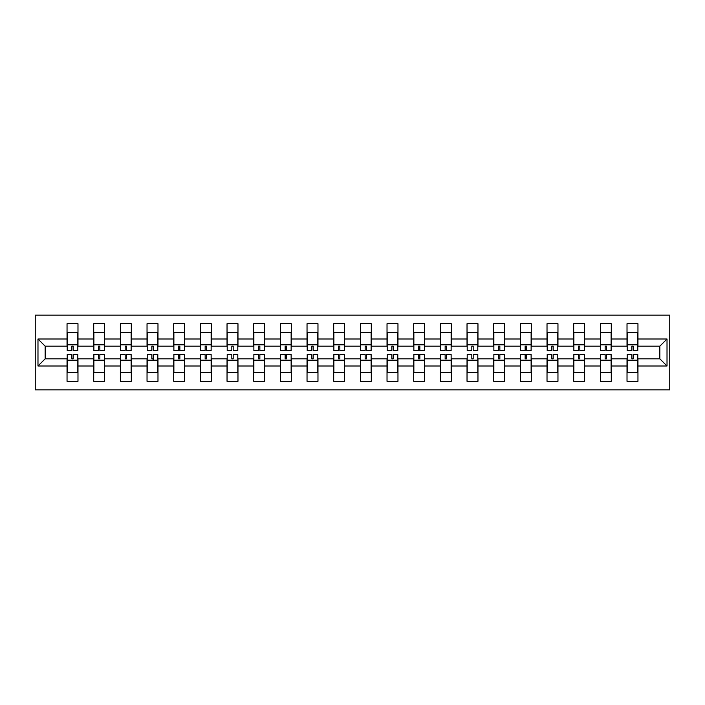<?xml version="1.0" encoding="UTF-8"?>
<svg xmlns="http://www.w3.org/2000/svg" width="705" height="705" viewBox="0 0 705 705"><rect width="100%" height="100%" fill="white"/><g stroke="black" fill="none" stroke-linecap="round" stroke-linejoin="round"><path stroke-width="1.06" d="M35.25 389.847L669.75 389.847L669.75 315.153L35.25 315.153L35.25 389.847M637.954 366.001L637.954 358.827L659.836 358.827L667.018 366.001L637.954 366.001L637.954 381.299L627.018 381.299L627.018 366.001L611.288 366.001L611.288 381.299L600.352 381.299L600.352 366.001L584.63 366.001L584.63 381.299L573.685 381.299L573.685 366.001L557.963 366.001L557.963 381.299L547.018 381.299L547.018 366.001L531.297 366.001L531.297 381.299L520.352 381.299L520.352 366.001L504.63 366.001L504.63 381.299L493.694 381.299L493.694 366.001L477.964 366.001L477.964 381.299L467.027 381.299L467.027 366.001L451.297 366.001L451.297 381.299L440.361 381.299L440.361 366.001L424.63 366.001L424.63 381.299L413.694 381.299L413.694 366.001L397.964 366.001L397.964 381.299L387.027 381.299L387.027 366.001L371.306 366.001L371.306 381.299L360.361 381.299L360.361 366.001L344.639 366.001L344.639 381.299L333.694 381.299L333.694 366.001L317.973 366.001L317.973 381.299L307.036 381.299L307.036 366.001L291.306 366.001L291.306 381.299L280.37 381.299L280.37 366.001L264.639 366.001L264.639 381.299L253.703 381.299L253.703 366.001L237.973 366.001L237.973 381.299L227.036 381.299L227.036 366.001L211.306 366.001L211.306 381.299L200.37 381.299L200.37 366.001L184.648 366.001L184.648 381.299L173.703 381.299L173.703 366.001L157.982 366.001L157.982 381.299L147.037 381.299L147.037 366.001L131.315 366.001L131.315 381.299L120.37 381.299L120.37 366.001L104.648 366.001L104.648 381.299L93.712 381.299L93.712 366.001L77.982 366.001L77.982 381.299L67.045 381.299L67.045 366.001L37.982 366.001L37.982 338.999L67.045 338.999L67.045 323.701L77.982 323.701L77.982 338.999L93.712 338.999L93.712 323.701L104.648 323.701L104.648 338.999L120.37 338.999L120.37 323.701L131.315 323.701L131.315 338.999L147.037 338.999L147.037 323.701L157.982 323.701L157.982 338.999L173.703 338.999L173.703 323.701L184.648 323.701L184.648 338.999L200.37 338.999L200.37 323.701L211.306 323.701L211.306 338.999L227.036 338.999L227.036 323.701L237.973 323.701L237.973 338.999L253.703 338.999L253.703 323.701L264.639 323.701L264.639 338.999L280.37 338.999L280.37 323.701L291.306 323.701L291.306 338.999L307.036 338.999L307.036 323.701L317.973 323.701L317.973 338.999L333.694 338.999L333.694 323.701L344.639 323.701L344.639 338.999L360.361 338.999L360.361 323.701L371.306 323.701L371.306 338.999L387.027 338.999L387.027 323.701L397.964 323.701L397.964 338.999L413.694 338.999L413.694 323.701L424.63 323.701L424.63 338.999L440.361 338.999L440.361 323.701L451.297 323.701L451.297 338.999L467.027 338.999L467.027 323.701L477.964 323.701L477.964 338.999L493.694 338.999L493.694 323.701L504.63 323.701L504.63 338.999L520.352 338.999L520.352 323.701L531.297 323.701L531.297 338.999L547.018 338.999L547.018 323.701L557.963 323.701L557.963 338.999L573.685 338.999L573.685 323.701L584.63 323.701L584.63 338.999L600.352 338.999L600.352 323.701L611.288 323.701L611.288 338.999L627.018 338.999L627.018 323.701L637.954 323.701L637.954 338.999L667.018 338.999L667.018 366.001M627.018 338.999L627.018 346.173L611.288 346.173L611.288 338.999M611.288 366.001L611.288 358.827L627.018 358.827L627.018 366.001M600.352 338.999L600.352 346.173L584.63 346.173L584.63 338.999M584.63 366.001L584.63 358.827L600.352 358.827L600.352 366.001M573.685 338.999L573.685 346.173L557.963 346.173L557.963 338.999M557.963 366.001L557.963 358.827L573.685 358.827L573.685 366.001M547.018 338.999L547.018 346.173L531.297 346.173L531.297 338.999M531.297 366.001L531.297 358.827L547.018 358.827L547.018 366.001M520.352 338.999L520.352 346.173L504.63 346.173L504.63 338.999M504.63 366.001L504.63 358.827L520.352 358.827L520.352 366.001M493.694 338.999L493.694 346.173L477.964 346.173L477.964 338.999M477.964 366.001L477.964 358.827L493.694 358.827L493.694 366.001M467.027 338.999L467.027 346.173L451.297 346.173L451.297 338.999M451.297 366.001L451.297 358.827L467.027 358.827L467.027 366.001M440.361 338.999L440.361 346.173L424.63 346.173L424.63 338.999M424.63 366.001L424.63 358.827L440.361 358.827L440.361 366.001M413.694 338.999L413.694 346.173L397.964 346.173L397.964 338.999M397.964 366.001L397.964 358.827L413.694 358.827L413.694 366.001M387.027 338.999L387.027 346.173L371.306 346.173L371.306 338.999M371.306 366.001L371.306 358.827L387.027 358.827L387.027 366.001M360.361 338.999L360.361 346.173L344.639 346.173L344.639 338.999M344.639 366.001L344.639 358.827L360.361 358.827L360.361 366.001M333.694 338.999L333.694 346.173L317.973 346.173L317.973 338.999M317.973 366.001L317.973 358.827L333.694 358.827L333.694 366.001M307.036 338.999L307.036 346.173L291.306 346.173L291.306 338.999M291.306 366.001L291.306 358.827L307.036 358.827L307.036 366.001M280.37 338.999L280.37 346.173L264.639 346.173L264.639 338.999M264.639 366.001L264.639 358.827L280.37 358.827L280.37 366.001M253.703 338.999L253.703 346.173L237.973 346.173L237.973 338.999M237.973 366.001L237.973 358.827L253.703 358.827L253.703 366.001M227.036 338.999L227.036 346.173L211.306 346.173L211.306 338.999M211.306 366.001L211.306 358.827L227.036 358.827L227.036 366.001M200.37 338.999L200.37 346.173L184.648 346.173L184.648 338.999M184.648 366.001L184.648 358.827L200.37 358.827L200.37 366.001M173.703 338.999L173.703 346.173L157.982 346.173L157.982 338.999M157.982 366.001L157.982 358.827L173.703 358.827L173.703 366.001M147.037 338.999L147.037 346.173L131.315 346.173L131.315 338.999M131.315 366.001L131.315 358.827L147.037 358.827L147.037 366.001M120.37 338.999L120.37 346.173L104.648 346.173L104.648 338.999M104.648 366.001L104.648 358.827L120.37 358.827L120.37 366.001M93.712 338.999L93.712 346.173L77.982 346.173L77.982 338.999M77.982 366.001L77.982 358.827L93.712 358.827L93.712 366.001M67.045 338.999L67.045 346.173L45.164 346.173L45.164 358.827L67.045 358.827L67.045 366.001M37.982 338.999L45.164 346.173M659.836 358.827L659.836 346.173L637.954 346.173L637.954 338.999M45.164 358.827L37.982 366.001M667.018 338.999L659.836 346.173M67.213 339.079L67.213 333.782M73.197 346.155L71.831 346.155L71.831 350.535L67.213 350.535L67.213 332.645L77.814 332.645L77.814 350.535L73.197 350.535L73.197 346.155M77.814 339.052L77.814 333.782M77.814 365.921L77.814 371.218M71.831 358.845L73.197 358.845L73.197 354.465L77.814 354.465L77.814 372.355L67.213 372.355L67.213 354.465L71.831 354.465L71.831 358.845M67.213 365.948L67.213 371.218M93.88 339.079L93.88 333.782M99.863 346.155L98.497 346.155L98.497 350.535L93.88 350.535L93.88 332.645L104.481 332.645L104.481 350.535L99.863 350.535L99.863 346.155M104.481 339.052L104.481 333.782M120.546 339.079L120.546 333.782M126.53 346.155L125.164 346.155L125.164 350.535L120.546 350.535L120.546 332.645L131.139 332.645L131.139 350.535L126.53 350.535L126.53 346.155M131.139 339.052L131.139 333.782M104.481 365.921L104.481 371.218M98.497 358.845L99.863 358.845L99.863 354.465L104.481 354.465L104.481 372.355L93.88 372.355L93.88 354.465L98.497 354.465L98.497 358.845M93.88 365.948L93.88 371.218M131.139 365.921L131.139 371.218M125.164 358.845L126.53 358.845L126.53 354.465L131.139 354.465L131.139 372.355L120.546 372.355L120.546 354.465L125.164 354.465L125.164 358.845M120.546 365.948L120.546 371.218M147.213 339.079L147.213 333.782M153.196 346.155L151.822 346.155L151.822 350.535L147.213 350.535L147.213 332.645L157.805 332.645L157.805 350.535L153.196 350.535L153.196 346.155M157.805 339.052L157.805 333.782M157.805 365.921L157.805 371.218M151.822 358.845L153.196 358.845L153.196 354.465L157.805 354.465L157.805 372.355L147.213 372.355L147.213 354.465L151.822 354.465L151.822 358.845M153.196 360.193L153.196 357.541M147.213 365.948L147.213 371.218M173.879 339.079L173.879 333.782M179.854 346.155L178.488 346.155L178.488 350.535L173.879 350.535L173.879 332.645L184.472 332.645L184.472 350.535L179.854 350.535L179.854 346.155M184.472 339.052L184.472 333.782M184.472 365.921L184.472 371.218M178.488 358.845L179.854 358.845L179.854 354.465L184.472 354.465L184.472 372.355L173.879 372.355L173.879 354.465L178.488 354.465L178.488 358.845M173.879 365.948L173.879 371.218M200.537 339.079L200.537 333.782M206.521 346.155L205.155 346.155L205.155 350.535L200.537 350.535L200.537 332.645L211.139 332.645L211.139 350.535L206.521 350.535L206.521 346.155M211.139 339.052L211.139 333.782M211.139 365.921L211.139 371.218M205.155 358.845L206.521 358.845L206.521 354.465L211.139 354.465L211.139 372.355L200.537 372.355L200.537 354.465L205.155 354.465L205.155 358.845M200.537 365.948L200.537 371.218M227.204 339.079L227.204 333.782M233.188 346.155L231.822 346.155L231.822 350.535L227.204 350.535L227.204 332.645L237.805 332.645L237.805 350.535L233.188 350.535L233.188 346.155M237.805 339.052L237.805 333.782M237.805 365.921L237.805 371.218M231.822 358.845L233.188 358.845L233.188 354.465L237.805 354.465L237.805 372.355L227.204 372.355L227.204 354.465L231.822 354.465L231.822 358.845M227.204 365.948L227.204 371.218M253.87 339.079L253.87 333.782M259.854 346.155L258.488 346.155L258.488 350.535L253.87 350.535L253.87 332.645L264.472 332.645L264.472 350.535L259.854 350.535L259.854 346.155M264.472 339.052L264.472 333.782M264.472 365.921L264.472 371.218M258.488 358.845L259.854 358.845L259.854 354.465L264.472 354.465L264.472 372.355L253.87 372.355L253.87 354.465L258.488 354.465L258.488 358.845M253.87 365.948L253.87 371.218M280.537 339.079L280.537 333.782M286.521 346.155L285.155 346.155L285.155 350.535L280.537 350.535L280.537 332.645L291.139 332.645L291.139 350.535L286.521 350.535L286.521 346.155M291.139 339.052L291.139 333.782M291.139 365.921L291.139 371.218M285.155 358.845L286.521 358.845L286.521 354.465L291.139 354.465L291.139 372.355L280.537 372.355L280.537 354.465L285.155 354.465L285.155 358.845M280.537 365.948L280.537 371.218M307.204 339.079L307.204 333.782M313.187 346.155L311.821 346.155L311.821 350.535L307.204 350.535L307.204 332.645L317.796 332.645L317.796 350.535L313.187 350.535L313.187 346.155M317.805 339.052L317.805 333.782M317.796 365.921L317.796 371.218M311.821 358.845L313.187 358.845L313.187 354.465L317.805 354.465L317.805 372.355L307.204 372.355L307.204 354.465L311.821 354.465L311.821 358.845M307.204 365.948L307.204 371.218M333.87 339.079L333.87 333.782M339.854 346.155L338.479 346.155L338.479 350.535L333.87 350.535L333.87 332.645L344.463 332.645L344.463 350.535L339.854 350.535L339.854 346.155M344.463 339.052L344.463 333.782M344.463 365.921L344.463 371.218M338.479 358.845L339.854 358.845L339.854 354.465L344.463 354.465L344.463 372.355L333.87 372.355L333.87 354.465L338.479 354.465L338.479 358.845M333.87 365.948L333.87 371.218M360.537 339.079L360.537 333.782M366.521 346.155L365.146 346.155L365.146 350.535L360.537 350.535L360.537 332.645L371.13 332.645L371.13 350.535L366.521 350.535L366.521 346.155M371.13 339.052L371.13 333.782M371.13 365.921L371.13 371.218M365.146 358.845L366.521 358.845L366.521 354.465L371.13 354.465L371.13 372.355L360.537 372.355L360.537 354.465L365.146 354.465L365.146 358.845M360.537 365.948L360.537 371.218M387.204 339.079L387.204 333.782M393.178 346.155L391.813 346.155L391.813 350.535L387.195 350.535L387.195 332.645L397.796 332.645L397.796 350.535L393.178 350.535L393.178 346.155M397.796 339.052L397.796 333.782M397.796 365.921L397.796 371.218M391.813 358.845L393.178 358.845L393.178 354.465L397.796 354.465L397.796 372.355L387.204 372.355L387.204 354.465L391.813 354.465L391.813 358.845M387.195 365.948L387.195 371.218M413.861 339.079L413.861 333.782M419.845 346.155L418.479 346.155L418.479 350.535L413.861 350.535L413.861 332.645L424.463 332.645L424.463 350.535L419.845 350.535L419.845 346.155M424.463 339.052L424.463 333.782M424.463 365.921L424.463 371.218M418.479 358.845L419.845 358.845L419.845 354.465L424.463 354.465L424.463 372.355L413.861 372.355L413.861 354.465L418.479 354.465L418.479 358.845M413.861 365.948L413.861 371.218M440.528 339.079L440.528 333.782M446.512 346.155L445.146 346.155L445.146 350.535L440.528 350.535L440.528 332.645L451.13 332.645L451.13 350.535L446.512 350.535L446.512 346.155M451.13 339.052L451.13 333.782M451.13 365.921L451.13 371.218M445.146 358.845L446.512 358.845L446.512 354.465L451.13 354.465L451.13 372.355L440.528 372.355L440.528 354.465L445.146 354.465L445.146 358.845M440.528 365.948L440.528 371.218M467.195 339.079L467.195 333.782M473.178 346.155L471.812 346.155L471.812 350.535L467.195 350.535L467.195 332.645L477.796 332.645L477.796 350.535L473.178 350.535L473.178 346.155M477.796 339.052L477.796 333.782M477.796 365.921L477.796 371.218M471.812 358.845L473.178 358.845L473.178 354.465L477.796 354.465L477.796 372.355L467.195 372.355L467.195 354.465L471.812 354.465L471.812 358.845M467.195 365.948L467.195 371.218M493.861 339.079L493.861 333.782M499.845 346.155L498.479 346.155L498.479 350.535L493.861 350.535L493.861 332.645L504.463 332.645L504.463 350.535L499.845 350.535L499.845 346.155M504.463 339.052L504.463 333.782M504.463 365.921L504.463 371.218M498.479 358.845L499.845 358.845L499.845 354.465L504.463 354.465L504.463 372.355L493.861 372.355L493.861 354.465L498.479 354.465L498.479 358.845M493.861 365.948L493.861 371.218M520.528 339.079L520.528 333.782M526.512 346.155L525.146 346.155L525.146 350.535L520.528 350.535L520.528 332.645L531.121 332.645L531.121 350.535L526.512 350.535L526.512 346.155M531.121 339.052L531.121 333.782M531.121 365.921L531.121 371.218M525.146 358.845L526.512 358.845L526.512 354.465L531.121 354.465L531.121 372.355L520.528 372.355L520.528 354.465L525.146 354.465L525.146 358.845M520.528 365.948L520.528 371.218M547.195 339.079L547.195 333.782M553.178 346.155L551.803 346.155L551.803 350.535L547.195 350.535L547.195 332.645L557.787 332.645L557.787 350.535L553.178 350.535L553.178 346.155M557.787 339.052L557.787 333.782M557.787 365.921L557.787 371.218M551.803 358.845L553.178 358.845L553.178 354.465L557.787 354.465L557.787 372.355L547.195 372.355L547.195 354.465L551.803 354.465L551.803 358.845M547.195 365.948L547.195 371.218M573.861 339.079L573.861 333.782M579.836 346.155L578.47 346.155L578.47 350.535L573.861 350.535L573.861 332.645L584.454 332.645L584.454 350.535L579.836 350.535L579.836 346.155M584.454 339.052L584.454 333.782M584.454 365.921L584.454 371.218M578.47 358.845L579.836 358.845L579.836 354.465L584.454 354.465L584.454 372.355L573.861 372.355L573.861 354.465L578.47 354.465L578.47 358.845M573.861 365.948L573.861 371.218M600.519 339.079L600.519 333.782M606.503 346.155L605.137 346.155L605.137 350.535L600.519 350.535L600.519 332.645L611.12 332.645L611.12 350.535L606.503 350.535L606.503 346.155M611.12 339.052L611.12 333.782M611.12 365.921L611.12 371.218M605.137 358.845L606.503 358.845L606.503 354.465L611.12 354.465L611.12 372.355L600.519 372.355L600.519 354.465L605.137 354.465L605.137 358.845M600.519 365.948L600.519 371.218M627.186 339.079L627.186 333.782M633.169 346.155L631.803 346.155L631.803 350.535L627.186 350.535L627.186 332.645L637.787 332.645L637.787 350.535L633.169 350.535L633.169 346.155M637.787 339.052L637.787 333.782M637.787 365.921L637.787 371.218M631.803 358.845L633.169 358.845L633.169 354.465L637.787 354.465L637.787 372.355L627.186 372.355L627.186 354.465L631.803 354.465L631.803 358.845M627.186 365.948L627.186 371.218M67.213 344.807L77.814 344.807M77.814 360.193L67.213 360.193M93.88 344.807L104.481 344.807M120.546 344.807L131.139 344.807M104.481 360.193L93.88 360.193M131.139 360.193L120.546 360.193M147.213 344.807L157.805 344.807M157.805 360.193L147.213 360.193M173.879 344.807L184.472 344.807M184.472 360.193L173.879 360.193M200.537 344.807L211.139 344.807M211.139 360.193L200.537 360.193M227.204 344.807L237.805 344.807M237.805 360.193L227.204 360.193M253.87 344.807L264.472 344.807M264.472 360.193L253.87 360.193M280.537 344.807L291.139 344.807M291.139 360.193L280.537 360.193M307.204 344.807L317.796 344.807M317.805 360.193L307.204 360.193M333.87 344.807L344.463 344.807M344.463 360.193L333.87 360.193M360.537 344.807L371.13 344.807M371.13 360.193L360.537 360.193M387.195 344.807L397.796 344.807M397.796 360.193L387.204 360.193M413.861 344.807L424.463 344.807M424.463 360.193L413.861 360.193M440.528 344.807L451.13 344.807M451.13 360.193L440.528 360.193M467.195 344.807L477.796 344.807M477.796 360.193L467.195 360.193M493.861 344.807L504.463 344.807M504.463 360.193L493.861 360.193M520.528 344.807L531.121 344.807M531.121 360.193L520.528 360.193M547.195 344.807L557.787 344.807M557.787 360.193L547.195 360.193M573.861 344.807L584.454 344.807M584.454 360.193L573.861 360.193M600.519 344.807L611.12 344.807M611.12 360.193L600.519 360.193M627.186 344.807L637.787 344.807M637.787 360.193L627.186 360.193"/></g></svg>
